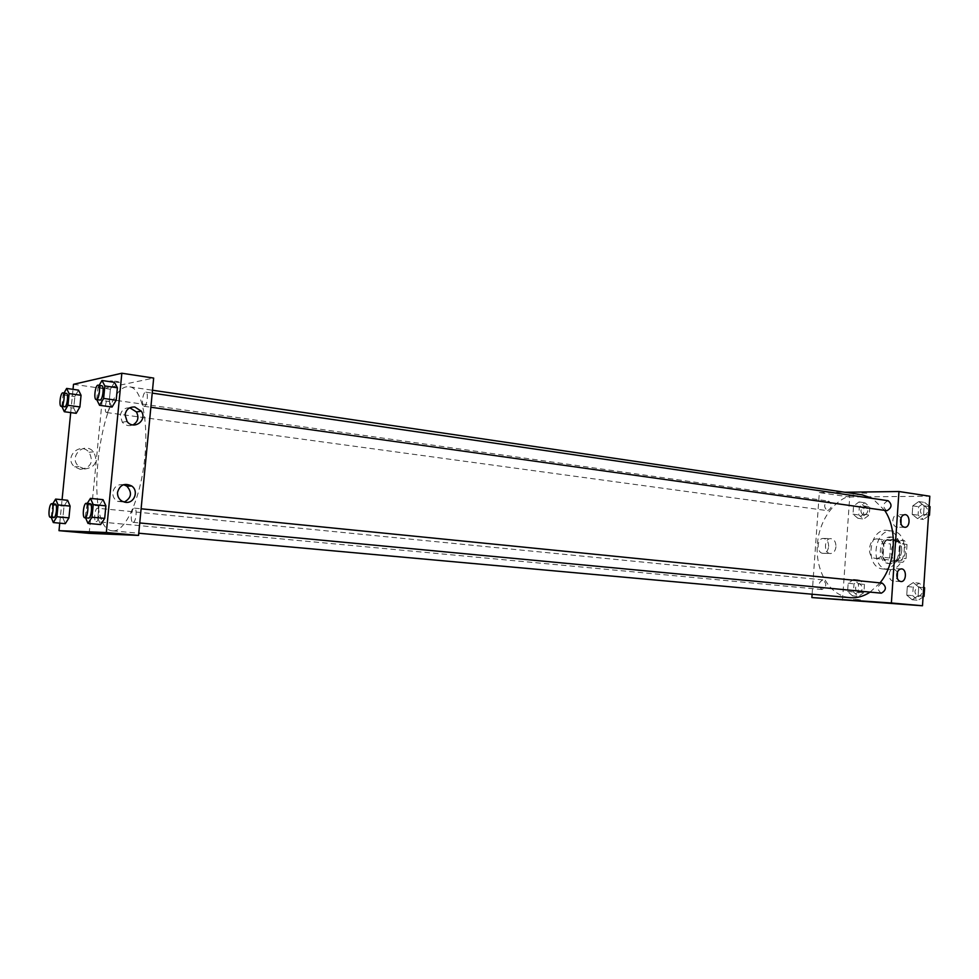 <?xml version="1.0" encoding="UTF-8"?>
<svg xmlns="http://www.w3.org/2000/svg" width="979" height="979" viewBox="0 0 979 979"><rect width="100%" height="100%" fill="white"/><g stroke="black" fill="none" stroke-linecap="round" stroke-linejoin="round"><path stroke-width="0.73" stroke-dasharray="4.89 3.67" d="M875.85 558.385C884.832 559.217 886.741 539.613 877.735 539.013C868.508 537.41 866.085 557.749 875.434 558.36L875.85 558.385M897.645 560.857C906.664 561.701 908.536 542.329 899.505 541.717C890.229 540.114 887.843 560.208 897.229 560.832L897.645 560.857M889.666 558.018L890.621 544.018L893.705 540.359L904.4 540.592L907.019 544.434L906.064 558.593L902.932 562.264L892.236 561.86L889.666 558.018L883.034 557.259L883.988 543.21L890.621 544.018M907.019 544.434L900.374 543.614L899.407 557.822L906.064 558.593M902.932 562.264L892.236 561.86M896.274 561.518L899.407 557.822M900.374 543.614L897.755 539.759L904.4 540.592M883.988 543.21L887.072 539.527L897.755 539.759M883.034 557.259L885.591 561.114M901.732 550.773C900.447 559.18 896.605 563.476 890.205 563.684C877.294 562.839 880.598 535.085 893.35 537.3C898.93 538.67 901.732 543.161 901.732 550.773M900.068 550.577C900.056 542.953 897.266 538.45 891.685 537.092C878.934 534.877 875.63 562.656 888.54 563.5L889.079 563.537C895.222 562.974 898.881 558.654 900.068 550.577M887.072 539.527L893.705 540.359M888.663 569.57C906.664 571.418 910.58 532.368 892.542 531.095C873.953 527.852 869.144 568.309 887.965 569.509L888.663 569.57M883.633 569.019C901.61 570.867 905.538 531.707 887.512 530.447C868.948 527.204 864.127 567.771 882.936 568.97L883.633 569.019M842.491 600.274L849.711 497.002L929.817 496.218M913.285 582.566L918.718 587.18L918.143 595.795L912.134 599.735L906.738 595.097L907.325 586.543L913.285 582.566L918.718 587.18L918.143 595.795L912.134 599.735L906.738 595.097L907.325 586.543L913.285 582.566L919.183 583.178L923.748 587.021M917.58 518.65L912.195 514.367L912.771 505.862L918.73 501.578L924.176 505.825L923.601 514.403L917.58 518.65L912.195 514.367L912.771 505.862L918.73 501.578L924.176 505.825L923.601 514.403L917.58 518.65L923.466 519.457L918.057 515.187L918.632 506.718L924.604 502.447L929.169 505.996M857.91 518.27L852.99 514.171L853.553 506.033L859.048 501.933L864.004 506.008L863.441 514.208L857.91 518.27L852.99 514.171L853.553 506.033L859.048 501.933L864.004 506.008L863.441 514.208L857.91 518.27L863.723 519.054L858.791 514.954L859.354 506.853L864.849 502.765L869.817 506.828L869.254 515.003L863.723 519.054M852.513 595.868L847.606 591.438L848.169 583.264L853.651 579.446L858.607 583.839L858.045 592.087L852.513 595.868L847.606 591.438L848.169 583.264L853.651 579.446L858.607 583.839L858.045 592.087L852.513 595.868L858.363 596.407L853.443 591.989L854.006 583.839L859.501 580.033L864.457 584.414L863.894 592.638L858.363 596.407M861.936 493.061L867.761 493.306L861.936 493.061M812.105 594.241L819.325 492.584L849.711 497.002M819.325 492.584L844.755 492.253M828.626 546.49C828.564 541.583 826.765 538.903 823.241 538.45C816.425 538.34 816.486 553.771 823.29 553.294C826.313 552.89 828.087 550.626 828.626 546.49M835.968 546.698C835.43 550.859 833.643 553.135 830.633 553.539C823.804 554.028 823.743 538.511 830.571 538.609C834.108 539.062 835.907 541.754 835.968 546.698M859.525 599.699L853.7 599.258L859.525 599.699M901.047 517.977L896.984 514.66C894.659 515.113 893.289 517.01 892.872 520.351C892.946 524.597 894.439 526.886 897.364 527.216L900.998 523.973M897.474 572.005L893.656 568.566C891.147 568.872 889.654 570.818 889.189 574.404C889.226 578.418 890.609 580.669 893.362 581.159L897.229 578.075M822.776 579.886C818.138 582.774 817.893 585.993 822.005 589.529C826.717 586.739 827.01 583.533 822.886 579.898L822.776 579.886M888.1 500.71C882.801 503.341 882.299 506.669 886.595 510.671M882.165 583.092C877.013 585.98 876.707 589.334 881.247 593.164M827.659 510.671C832.211 507.771 832.554 504.589 828.699 501.101C823.853 503.671 823.4 506.853 827.328 510.646L827.659 510.671M870.098 592.111L879.999 582.884M884.698 510.414L872.399 498.409M862.169 494.811C841.414 491.666 820.732 514.159 817.636 541.668C814.185 569.142 829.017 595.856 849.943 597.667M113.148 530.887C125.202 531.817 140.021 499.767 144.439 460.962C149.016 422.169 141.845 388.161 129.852 386.889C99.907 380.366 82.101 530.177 112.732 530.863L113.148 530.887M97.484 508.223L97.545 508.223C100.262 508.162 98.781 522.15 96.126 521.562C93.446 521.636 94.828 507.905 97.484 508.223M144.207 406.273C147.119 406.15 148.722 392.224 145.834 392.175C142.861 391.404 140.903 406.175 143.95 406.273L144.207 406.273M133.022 522.321C136.02 522.749 137.513 508.064 134.466 508.125C131.455 507.489 129.877 522.358 132.96 522.321L133.022 522.321M106.833 412.526C109.415 412.428 110.921 399.285 108.351 399.285C105.732 398.6 103.933 412.477 106.625 412.526L106.833 412.526M89.162 533.347L103.333 388.626L153.666 378.078M67.624 500.281L64.027 506.155L62.876 517.781L65.312 523.667L62.876 517.781L64.027 506.155L67.624 500.281M78.516 390.131L74.869 396.556L73.731 408.096L76.215 413.322L73.731 408.096L74.869 396.556L78.516 390.131M114.482 382.348L110.394 389.238L109.195 401.512L112.071 407.044L109.195 401.512L110.394 389.238L114.482 382.348M59.756 523.153L62.069 499.731M70.708 412.587L73.009 389.348M97.79 518.295L100.604 524.573L97.79 518.295L99.001 505.91L97.79 518.295L85.234 517.096L87.253 503.39M103.04 499.657L99.001 505.91L103.04 499.657M129.815 407.79C124.504 407.68 121.335 410.25 120.295 415.512L122.289 422.182C125.336 425.547 128.898 426.452 132.973 424.923M123.635 484.691C117.713 484.03 114.115 486.636 112.805 492.51C112.622 496.39 114.176 499.339 117.468 501.346L124.223 502.092M80.339 469.357C90.974 467.668 93.886 461.966 89.077 452.274C79.874 441.199 63.329 457.744 74.624 466.861L80.339 469.357M73.511 384.306L103.333 388.626M119.401 382.373C118.483 381.529 115.4 381.051 110.15 380.953C110.725 381.798 113.76 382.275 119.254 382.397L119.254 382.397C113.76 382.275 110.725 381.798 110.15 380.953C115.4 381.051 118.471 381.529 119.389 382.373M84.732 469.027L78.969 466.518C67.612 457.34 84.255 440.648 93.519 451.821C98.365 461.598 95.428 467.338 84.732 469.027M104.912 533.604L94.939 532.76M51.214 517.365L52.793 503.806M55.203 504.038C52.707 503.475 51.189 517.671 53.747 517.597M50.92 516.655L62.876 517.781M52.083 504.98L64.027 506.155M61.885 406.432L63.035 394.892L64.076 393.02M66.339 393.338C63.892 392.677 62.069 406.787 64.614 406.811M61.873 406.481L73.731 408.096M63.035 394.892L74.869 396.556M85.552 517.83L85.234 517.096M89.995 503.659C87.155 503.035 85.528 518.172 88.44 518.111M86.458 504.662L99.001 505.91M96.762 399.64L97.961 387.427L99.16 385.347M101.73 385.726C98.94 384.98 96.958 400.007 99.834 400.068M96.75 399.762L109.195 401.512M97.961 387.427L110.394 389.238M858.607 592.944C863.27 590.153 863.527 587.008 859.366 583.496C854.618 586.213 854.337 589.37 858.522 592.944L858.607 592.944M853.651 579.446L859.501 580.033M858.607 583.839L864.457 584.414M858.045 592.087L863.894 592.638M847.606 591.438L853.443 591.989M848.169 583.264L854.006 583.839M858.62 592.944C863.282 590.153 863.539 587.008 859.378 583.508C854.63 586.213 854.349 589.37 858.534 592.944L858.62 592.944M863.955 515.603C868.532 512.788 868.875 509.667 864.983 506.229C860.1 508.737 859.648 511.858 863.625 515.59L863.955 515.603C868.544 512.788 868.887 509.667 864.995 506.229C860.113 508.737 859.672 511.858 863.637 515.59L863.98 515.615M859.048 501.933L864.849 502.765M864.004 506.008L869.817 506.828M863.441 514.208L869.254 515.003M852.99 514.171L858.791 514.954M853.553 506.033L859.354 506.853M923.075 596.994L918.045 600.286L912.648 595.66L913.223 587.131L919.183 583.178M918.278 596.664C923.356 593.763 923.625 590.484 919.073 586.8C913.896 589.615 913.603 592.895 918.192 596.664L918.278 596.664C923.368 593.763 923.638 590.484 919.085 586.8C913.909 589.615 913.615 592.895 918.204 596.664L918.302 596.664M918.718 587.18L923.699 587.681M918.143 595.795L923.124 596.272M912.134 599.735L918.045 600.286M906.738 595.097L912.648 595.66M907.325 586.543L913.223 587.131M928.496 515.921L923.466 519.457M923.699 515.86C928.667 512.947 929.034 509.68 924.788 506.07C919.477 508.639 918.975 511.895 923.307 515.835L923.699 515.86C928.679 512.947 929.047 509.68 924.8 506.082C919.489 508.639 918.987 511.895 923.319 515.835L923.711 515.872M918.73 501.578L924.604 502.447M924.176 505.825L929.132 506.559M923.601 514.403L928.557 515.101M912.195 514.367L918.057 515.187M912.771 505.862L918.632 506.718M899.505 541.717L877.735 539.013M897.229 560.832L875.434 558.36M888.54 563.5L890.205 563.684M891.685 537.092L893.35 537.3M882.936 568.97L887.965 569.509M887.512 530.447L892.542 531.095M823.29 553.294L830.633 553.539M823.241 538.45L830.571 538.609M860.308 601.02L860.394 599.797M853.615 600.494L853.7 599.258M904.633 514.685L896.984 514.66M904.572 527.314L897.364 527.216M901.292 568.897L893.656 568.566M900.815 581.55L893.362 581.159M112.732 530.863L138.761 533.225M129.852 386.889L152.504 390.229M822.886 579.898L97.545 508.223M822.005 589.529L96.126 521.562M143.95 406.273L150.864 407.24M145.834 392.175L152.222 393.105M132.96 522.321L139.74 522.957M134.466 508.125L141.111 508.786M106.625 412.526L827.328 510.646M108.351 399.285L828.699 501.101M127.074 421.484L122.289 422.182M122.216 501.285L117.468 501.346M89.077 452.274L93.519 451.821M74.624 466.861L78.969 466.518"/><path stroke-width="1.47" d="M844.755 492.253L898.967 491.519L929.817 496.218L922.487 605.768L811.872 597.557L812.105 594.241M859.44 600.935L853.615 600.494L859.44 600.935M898.967 491.519L891.379 602.978L922.487 605.768M891.379 602.978L811.872 597.557M900.521 520.412C900.937 517.047 902.308 515.138 904.633 514.685C910.25 513.951 910.641 527.265 905.012 527.314C902.087 526.971 900.594 524.671 900.521 520.412M896.825 574.771C897.302 571.161 898.783 569.203 901.292 568.897C906.946 568.603 906.64 581.979 900.998 581.563C898.257 581.061 896.862 578.797 896.825 574.771M900.998 523.973L901.047 517.977M897.229 578.075L897.474 572.005M150.864 407.24L886.986 510.708C891.93 507.709 892.31 504.369 888.1 500.71L152.222 393.105M139.74 522.957L881.345 593.176C886.399 590.202 886.668 586.837 882.165 583.092L141.111 508.786M138.761 533.225L850.604 597.716C857.298 598.132 863.796 596.26 870.098 592.111M879.999 582.884C895.65 564.161 897.841 529.566 884.698 510.414M872.399 498.409L862.169 494.811L152.504 390.229M138.553 535.403L153.666 378.078L121.837 373.232L106.344 532.515L138.553 535.403L89.162 533.347L59.009 530.667L59.756 523.153M134.821 406.995L141.306 411.168C147.78 420.272 133.731 430.552 127.074 421.484L125.055 414.753C126.132 409.369 129.387 406.787 134.821 406.995M125.606 502.337L122.216 501.285C118.9 499.253 117.333 496.28 117.529 492.376C119.83 484.801 124.553 482.671 131.675 485.988C139.055 490.858 134.343 503.659 125.606 502.337M67.624 500.281L70.096 506.106L67.624 500.281L55.632 499.082L58.055 504.919L56.88 516.728L53.307 522.566L51.214 517.365M68.946 517.867L70.096 506.106L68.946 517.867L65.312 523.667L68.946 517.867L56.88 516.728M78.516 390.131L81.049 395.283L78.516 390.131L66.621 388.43L69.093 393.595L67.93 405.318L64.308 411.731L61.885 406.432M79.899 406.946L81.049 395.283L79.899 406.946L76.215 413.322L79.899 406.946L67.93 405.318M114.482 382.348L117.394 387.794L114.482 382.348L101.987 380.501L104.839 385.959L103.627 398.441L99.552 405.306L96.762 399.64M116.195 400.215L117.394 387.794L116.195 400.215L112.071 407.044L116.195 400.215L103.627 398.441M106.344 532.515L59.009 530.667M73.009 389.348L73.511 384.306L121.837 373.232M62.069 499.731L70.708 412.587M100.604 524.573L104.68 518.393L105.903 505.862L103.04 499.657L105.903 505.862L104.68 518.393L100.604 524.573L87.988 523.398L85.552 517.83M132.973 424.923C138.015 421.79 139.177 417.47 136.448 411.951L129.815 407.79M124.223 502.092C131.529 497.907 132.41 492.608 126.866 486.171L123.635 484.691M95.171 532.76L104.533 533.604L95.171 532.76M94.939 532.76L104.912 533.604M52.793 503.806L55.632 499.082M50.308 517.279L53.796 517.597C56.28 517.977 57.737 503.94 55.203 504.038L51.765 503.708C49.28 503.133 47.751 517.353 50.308 517.279L50.345 517.279C52.817 517.658 54.286 503.598 51.765 503.708M58.055 504.919L70.096 506.106M53.307 522.566L65.312 523.667M64.076 393.02L66.621 388.43M61.187 406.346L64.798 406.799C67.233 406.689 68.763 393.325 66.339 393.338L62.925 392.86C60.478 392.2 58.667 406.322 61.187 406.346L61.383 406.334C63.794 406.212 65.336 392.836 62.925 392.86M69.093 393.595L81.049 395.283M64.308 411.731L76.215 413.322M87.253 503.39L90.435 498.372L93.238 504.589L92.002 517.181L87.988 523.398M84.818 517.769L88.502 518.111C91.316 518.515 92.87 503.573 89.995 503.659L86.372 503.304C83.545 502.68 81.918 517.83 84.818 517.769L84.867 517.769C87.682 518.172 89.224 503.206 86.372 503.304M90.435 498.372L103.04 499.657M93.238 504.589L105.903 505.862M92.002 517.181L104.68 518.393M99.16 385.347L101.987 380.501M96.236 399.567L100.066 400.056C102.819 399.909 104.459 385.738 101.73 385.726L98.133 385.2C95.367 384.453 93.372 399.505 96.236 399.567L96.468 399.554C99.209 399.395 100.861 385.212 98.133 385.2M104.839 385.959L117.394 387.794M99.552 405.306L112.071 407.044M923.748 587.021L924.629 587.767L924.054 596.358L923.075 596.994M923.699 587.681L924.629 587.767M923.124 596.272L924.054 596.358M929.169 505.996L930.05 506.694L929.475 515.235L928.496 515.921M929.132 506.559L930.05 506.694M928.557 515.101L929.475 515.235M141.306 411.168L136.448 411.951M131.675 485.988L126.866 486.171"/></g></svg>
